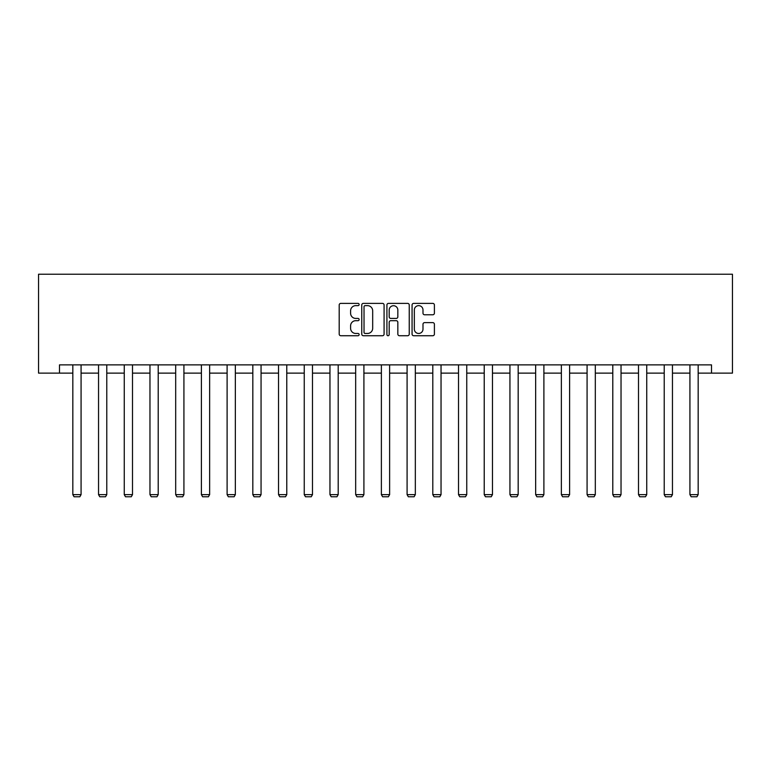<?xml version="1.0" encoding="UTF-8"?>
<svg xmlns="http://www.w3.org/2000/svg" width="771" height="771" viewBox="0 0 771 771"><rect width="100%" height="100%" fill="white"/><g stroke="black" fill="none" stroke-linecap="round" stroke-linejoin="round"><path stroke-width="1.16" d="M359.132 304.506A1.137 1.137 0 0 0 357.995 303.379L340.811 303.379A1.619 1.619 0 0 0 339.192 304.998L339.192 334.113A1.619 1.619 0 0 0 340.811 335.732L357.995 335.732A1.137 1.137 0 0 0 359.132 334.604A1.137 1.137 0 0 0 357.995 333.467L355.768 333.467A5.175 5.175 0 0 1 350.593 328.292L350.593 325.863A5.175 5.175 0 0 1 355.768 320.688L357.995 320.688A1.137 1.137 0 0 0 359.132 319.551A1.137 1.137 0 0 0 357.995 318.423L355.768 318.423A5.175 5.175 0 0 1 350.593 313.248L350.593 310.819A5.175 5.175 0 0 1 355.768 305.644L357.995 305.644A1.137 1.137 0 0 0 359.132 304.506M432.782 314.78A1.619 1.619 0 0 0 434.401 313.161L434.401 304.998A1.619 1.619 0 0 0 432.782 303.379L413.69 303.379A1.619 1.619 0 0 0 412.071 304.998L412.071 334.113A1.619 1.619 0 0 0 413.69 335.732L432.782 335.732A1.619 1.619 0 0 0 434.401 334.113L434.401 324.244A1.619 1.619 0 0 0 432.782 322.625L424.609 322.625A1.619 1.619 0 0 0 422.99 324.244L422.99 329.14A4.327 4.327 0 0 1 418.663 333.467A4.327 4.327 0 0 1 414.335 329.14L414.335 309.971A4.327 4.327 0 0 1 418.663 305.644A4.327 4.327 0 0 1 422.99 309.971L422.99 313.161A1.619 1.619 0 0 0 424.609 314.78L432.782 314.78M59.483 373.125L59.483 364.885L711.517 364.885L711.517 373.125L732.45 373.125L732.45 274.225L38.55 274.225L38.55 373.125L72.831 373.125M384.083 304.998A1.619 1.619 0 0 0 382.464 303.379L363.372 303.379A1.619 1.619 0 0 0 361.763 304.998L361.763 334.113A1.619 1.619 0 0 0 363.372 335.732L382.464 335.732A1.619 1.619 0 0 0 384.083 334.113L384.083 304.998M388.536 303.379L407.628 303.379A1.619 1.619 0 0 1 409.237 304.998L409.237 334.113A1.619 1.619 0 0 1 407.628 335.732L399.455 335.732A1.619 1.619 0 0 1 397.836 334.113L397.836 322.307A1.619 1.619 0 0 0 396.217 320.688L390.801 320.688A1.619 1.619 0 0 0 389.182 322.307L389.182 334.604A1.137 1.137 0 0 1 388.044 335.732A1.137 1.137 0 0 1 386.917 334.604L386.917 304.998A1.619 1.619 0 0 1 388.536 303.379M81.071 373.125L98.543 373.125M106.784 373.125L124.256 373.125M132.496 373.125L149.969 373.125M158.209 373.125L175.682 373.125M183.922 373.125L201.395 373.125M209.635 373.125L227.108 373.125M235.348 373.125L252.821 373.125M261.061 373.125L278.533 373.125M286.773 373.125L304.246 373.125M312.486 373.125L329.959 373.125M338.199 373.125L355.672 373.125M363.912 373.125L381.375 373.125M389.625 373.125L407.088 373.125M415.328 373.125L432.801 373.125M441.041 373.125L458.514 373.125M466.754 373.125L484.227 373.125M492.467 373.125L509.939 373.125M518.179 373.125L535.652 373.125M543.892 373.125L561.365 373.125M569.605 373.125L587.078 373.125M595.318 373.125L612.791 373.125M621.031 373.125L638.504 373.125M646.744 373.125L664.216 373.125M672.457 373.125L689.929 373.125M698.169 373.125L711.517 373.125M365.155 305.644A1.137 1.137 0 0 0 364.028 306.771L364.028 332.34A1.137 1.137 0 0 0 365.155 333.467L367.497 333.467A5.175 5.175 0 0 0 372.682 328.292L372.682 310.819A5.175 5.175 0 0 0 367.497 305.644L365.155 305.644M397.836 310.048A4.327 4.327 0 0 0 393.509 305.721A4.327 4.327 0 0 0 389.182 310.048L389.182 316.804A1.619 1.619 0 0 0 390.801 318.423L396.217 318.423A1.619 1.619 0 0 0 397.836 316.804L397.836 310.048M81.071 364.885L81.071 494.625L72.831 494.625L72.831 364.885M81.071 494.625L79.837 496.775L74.074 496.775L72.831 494.625M106.784 364.885L106.784 494.625L98.543 494.625L98.543 364.885M106.784 494.625L105.55 496.775L99.777 496.775L98.543 494.625M132.496 364.885L132.496 494.625L124.256 494.625L124.256 364.885M132.496 494.625L131.263 496.775L125.49 496.775L124.256 494.625M158.209 364.885L158.209 494.625L149.969 494.625L149.969 364.885M158.209 494.625L156.976 496.775L151.203 496.775L149.969 494.625M183.922 364.885L183.922 494.625L175.682 494.625L175.682 364.885M183.922 494.625L182.688 496.775L176.916 496.775L175.682 494.625M209.635 364.885L209.635 494.625L201.395 494.625L201.395 364.885M209.635 494.625L208.401 496.775L202.628 496.775L201.395 494.625M235.348 364.885L235.348 494.625L227.108 494.625L227.108 364.885M235.348 494.625L234.114 496.775L228.341 496.775L227.108 494.625M261.061 364.885L261.061 494.625L252.821 494.625L252.821 364.885M261.061 494.625L259.827 496.775L254.054 496.775L252.821 494.625M286.773 364.885L286.773 494.625L278.533 494.625L278.533 364.885M286.773 494.625L285.54 496.775L279.767 496.775L278.533 494.625M312.486 364.885L312.486 494.625L304.246 494.625L304.246 364.885M312.486 494.625L311.243 496.775L305.48 496.775L304.246 494.625M338.199 364.885L338.199 494.625L329.959 494.625L329.959 364.885M338.199 494.625L336.956 496.775L331.193 496.775L329.959 494.625M363.912 364.885L363.912 494.625L355.672 494.625L355.672 364.885M363.912 494.625L362.669 496.775L356.906 496.775L355.672 494.625M389.625 364.885L389.625 494.625L381.375 494.625L381.375 364.885M389.625 494.625L388.382 496.775L382.618 496.775L381.375 494.625M415.328 364.885L415.328 494.625L407.088 494.625L407.088 364.885M415.328 494.625L414.094 496.775L408.331 496.775L407.088 494.625M441.041 364.885L441.041 494.625L432.801 494.625L432.801 364.885M441.041 494.625L439.807 496.775L434.044 496.775L432.801 494.625M466.754 364.885L466.754 494.625L458.514 494.625L458.514 364.885M466.754 494.625L465.52 496.775L459.757 496.775L458.514 494.625M492.467 364.885L492.467 494.625L484.227 494.625L484.227 364.885M492.467 494.625L491.233 496.775L485.46 496.775L484.227 494.625M518.179 364.885L518.179 494.625L509.939 494.625L509.939 364.885M518.179 494.625L516.946 496.775L511.173 496.775L509.939 494.625M543.892 364.885L543.892 494.625L535.652 494.625L535.652 364.885M543.892 494.625L542.659 496.775L536.886 496.775L535.652 494.625M569.605 364.885L569.605 494.625L561.365 494.625L561.365 364.885M569.605 494.625L568.372 496.775L562.599 496.775L561.365 494.625M595.318 364.885L595.318 494.625L587.078 494.625L587.078 364.885M595.318 494.625L594.084 496.775L588.312 496.775L587.078 494.625M621.031 364.885L621.031 494.625L612.791 494.625L612.791 364.885M621.031 494.625L619.797 496.775L614.024 496.775L612.791 494.625M646.744 364.885L646.744 494.625L638.504 494.625L638.504 364.885M646.744 494.625L645.51 496.775L639.737 496.775L638.504 494.625M672.457 364.885L672.457 494.625L664.216 494.625L664.216 364.885M672.457 494.625L671.223 496.775L665.45 496.775L664.216 494.625M698.169 364.885L698.169 494.625L689.929 494.625L689.929 364.885M698.169 494.625L696.926 496.775L691.163 496.775L689.929 494.625"/></g></svg>
